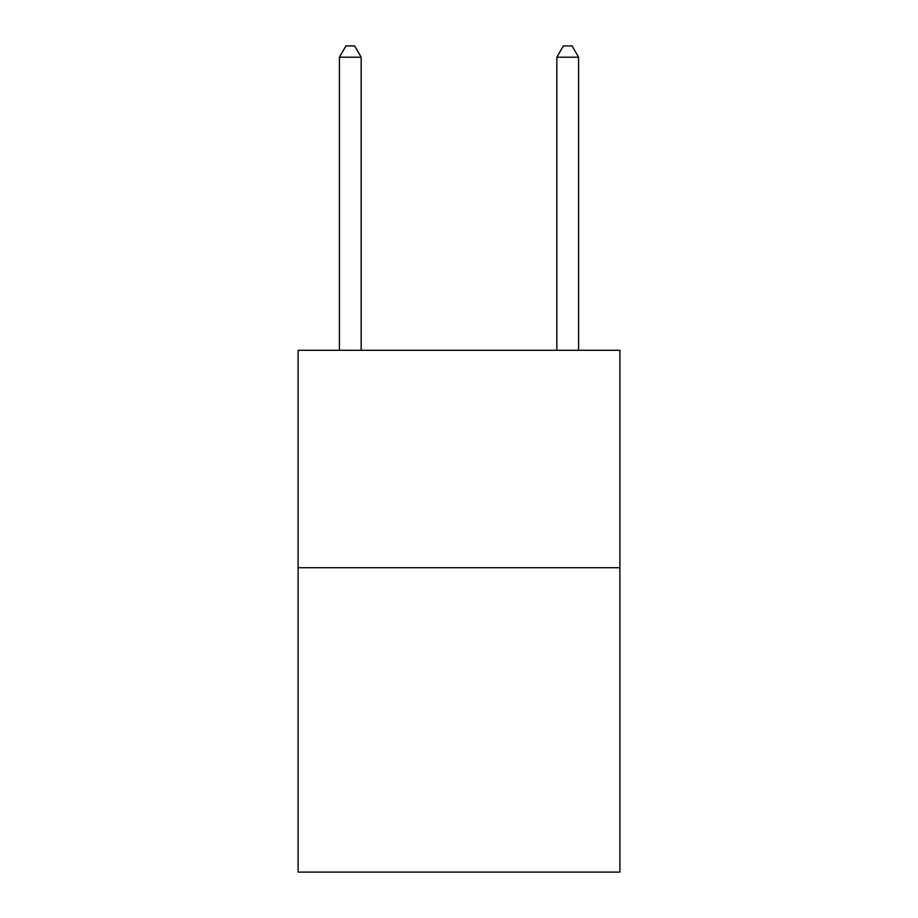 <?xml version="1.0" encoding="UTF-8"?>
<svg xmlns="http://www.w3.org/2000/svg" width="918" height="918" viewBox="0 0 918 918"><rect width="100%" height="100%" fill="white"/><g stroke="black" fill="none" stroke-linecap="round" stroke-linejoin="round"><path stroke-width="1.38" d="M619.891 567.714L619.891 872.1L298.109 872.1L298.109 350.286L619.891 350.286L619.891 567.714L298.109 567.714M361.164 350.286L361.164 57.203L339.419 57.203L339.419 350.286M339.419 57.203L345.937 45.9L354.635 45.9L361.164 57.203M578.581 350.286L578.581 57.203L556.836 57.203L556.836 350.286M556.836 57.203L563.365 45.9L572.063 45.9L578.581 57.203"/></g></svg>

